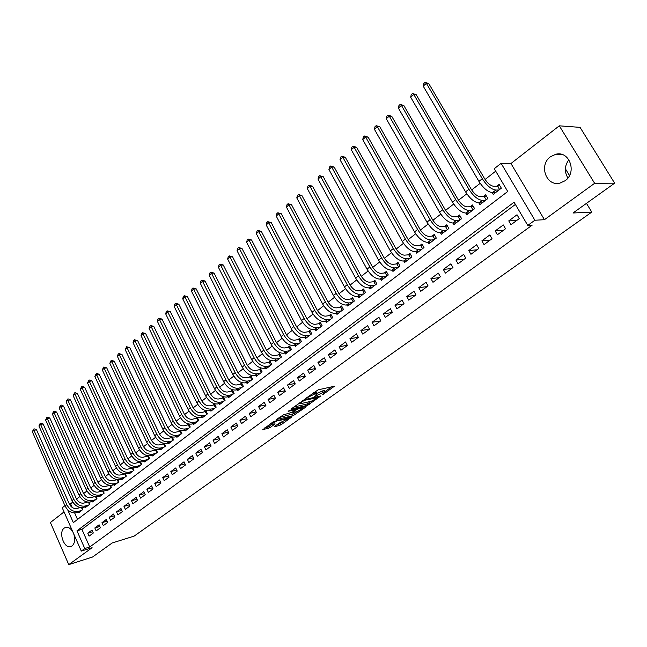 <?xml version="1.0" encoding="UTF-8"?>
<svg xmlns="http://www.w3.org/2000/svg" width="647" height="647" viewBox="0 0 647 647"><rect width="100%" height="100%" fill="white"/><g stroke="black" fill="none" stroke-linecap="round" stroke-linejoin="round"><path stroke-width="0.97" d="M322.683 394.735L334.394 386.243L318.162 389.826L305.602 398.495L314.547 394.063L317.046 394.031L314.345 396.627L324.309 391.88L325.401 392.139L322.683 394.735M72.974 532.182C70.806 528.389 68.315 526.795 65.517 527.41L64.239 528.073C58.084 532.166 64.182 549.222 70.887 546.569L72.084 545.947C74.842 543.343 75.4 539.347 73.758 533.961M565.082 180.748C577.261 172.636 569.57 150.573 555.894 154.221L550.484 156.728C538.466 165.05 546.278 186.846 560.003 183.093L565.082 180.748M274.571 426.422L274.579 426.842L280.935 424.844L292.032 416.83L273.414 421.618L262.69 429.794L270.147 427.521L275.088 423.874L270.907 424.319L276.819 420.971L288.594 418.52L279.14 423.154L274.571 426.422M515.384 204.436L81.918 529.367L89.723 546.998L84.781 548.535L81.296 551.082L62.233 507.79L64.943 505.663M614.65 183.174L594.633 183.303L559.299 125.825L580.06 127.362L614.65 183.174L572.991 213.009L591.779 212.087L134.123 536.112L112.117 543.003L92.553 557.018L68.76 564.629L92.1 547.71L81.296 551.082M559.299 125.825L510.952 163.521L544.442 219.697L594.633 183.303M544.442 219.697L534.883 220.239L527.782 225.423L514.074 202.22L76.969 530.823L84.781 548.535M89.723 546.998L532.174 225.148L527.782 225.423M307.737 405.281L320.855 395.915L304.567 399.628L291.021 409.033L307.737 405.281L307.082 403.987L311.676 401.132M306.047 406.914L293.277 415.617L276.495 419.507L283.418 414.856L291.967 412.374L295.493 409.745L288.15 411.314L289.468 410.368L306.096 406.453L306.047 406.914L305.845 406.518M64.045 511.898L50.409 522.525L68.76 564.629M116.614 479.54L116.185 479.872M124.167 473.709L123.642 474.114M131.826 467.805L131.212 468.274M139.59 461.812L138.887 462.354M147.467 455.739L146.667 456.353M155.45 449.576L154.56 450.263M163.554 443.324L162.559 444.085M171.779 436.976L170.679 437.825M180.117 430.538L178.92 431.468M188.584 424.011L187.274 425.022M197.173 417.38L195.75 418.48M201.864 417.113L202.22 417.857L207.428 413.862L205.875 410.667L204.355 411.84M210.55 410.416L210.922 411.177L216.195 407.125L214.626 403.914L213.089 405.103M219.357 403.615L219.745 404.399L225.099 400.283L223.514 397.056L221.953 398.261M228.31 396.716L228.706 397.525L234.141 393.344L232.54 390.101L230.947 391.322M237.392 389.712L237.797 390.537L243.321 386.299L241.695 383.032L240.086 384.278M246.612 382.603L247.033 383.445L252.645 379.142L250.996 375.858L249.354 377.12M255.977 375.381L256.406 376.247L262.108 371.871L260.442 368.572L258.776 369.849M265.48 368.046L265.933 368.936L271.716 364.496L270.034 361.172L268.343 362.474M275.137 360.589L275.606 361.511L281.477 356.998L279.771 353.65L278.056 354.977M284.947 353.019L285.432 353.966L291.401 349.38L289.67 346.016L287.923 347.358M294.911 345.328L295.412 346.299L301.478 341.64L299.723 338.26L297.952 339.626M305.036 337.516L305.554 338.51L311.717 333.779L309.937 330.374L308.142 331.765M315.324 329.574L315.857 330.601L322.125 325.789L320.322 322.36L318.494 323.775M325.773 321.502L326.331 322.554L332.695 317.669L330.876 314.224L329.016 315.655M336.4 313.294L336.982 314.385L343.452 309.412L341.6 305.942L339.715 307.398M347.196 304.947L347.803 306.071L354.378 301.017L352.51 297.531L350.585 299.011M358.179 296.463L358.802 297.62L365.498 292.484L363.598 288.974L361.641 290.479M369.34 287.826L369.995 289.031L376.797 283.807L374.872 280.272L372.89 281.809M380.695 279.051L381.374 280.297L388.297 274.983L386.348 271.425L384.326 272.985M392.244 270.123L392.947 271.408L399.992 265.998L398.01 262.423L395.956 264.008M403.987 261.032L404.723 262.367L411.888 256.867L409.883 253.26L407.788 254.878M415.932 251.788L416.7 253.163L423.995 247.566L421.957 243.943L419.83 245.585M428.088 242.374L428.896 243.806L436.313 238.104L434.25 234.457L432.083 236.131M440.461 232.791L441.303 234.279L448.856 228.48L446.762 224.808L444.554 226.507M453.046 223.029L453.935 224.582L461.618 218.678L459.499 214.982L457.251 216.713M465.864 213.098L466.794 214.707L474.623 208.69L472.464 204.97L470.175 206.741M478.909 202.972L479.888 204.654L487.862 198.532L485.671 194.787L483.341 196.583M511.001 224.711L519.282 218.597L517.026 214.764L508.76 220.894L511.001 224.711M497.397 234.748L505.533 228.747L503.309 224.946L495.198 230.963L497.397 234.748M484.045 244.606L492.027 238.711L489.836 234.934L481.878 240.846L484.045 244.606M470.935 254.287L478.772 248.497L476.613 244.744L468.792 250.551L470.935 254.287M458.052 263.79L465.751 258.104L463.624 254.376L455.949 260.078L458.052 263.79M445.403 273.131L452.965 267.543L450.87 263.839L443.332 269.435L445.403 273.131M432.98 282.302L440.405 276.819L438.342 273.139L430.934 278.639L432.98 282.302M420.768 291.312L428.071 285.925L426.033 282.27L418.746 287.672L420.768 291.312M408.767 300.168L415.94 294.87L413.934 291.239L406.777 296.552L408.767 300.168M396.975 308.878L404.027 303.669L402.046 300.062L395.01 305.279L396.975 308.878M385.386 317.434L392.317 312.315L390.359 308.732L383.445 313.86L385.386 317.434M373.982 325.845L380.8 320.815L378.875 317.248L372.074 322.295L373.982 325.845M362.773 334.119L369.477 329.169L367.577 325.635L360.897 330.593L362.773 334.119M351.758 342.255L358.349 337.386L356.473 333.868L349.898 338.753L351.758 342.255M340.912 350.253L347.399 345.474L345.547 341.972L339.077 346.776L340.912 350.253M330.245 358.131L336.626 353.424L334.806 349.946L328.441 354.669L330.245 358.131M319.755 365.87L326.031 361.244L324.228 357.791L317.968 362.433L319.755 365.87M309.436 373.497L315.607 368.936L313.827 365.506L307.673 370.076L309.436 373.497M299.27 380.994L305.352 376.505L303.597 373.101L297.531 377.597L299.27 380.994M289.274 388.378L295.25 383.962L293.52 380.565L287.559 384.997L289.274 388.378M279.431 395.64L285.319 391.298L283.604 387.925L277.733 392.284L279.431 395.64M269.742 402.79L275.533 398.512L273.851 395.163L268.068 399.458L269.742 402.79M260.199 409.834L265.909 405.62L264.243 402.297L258.549 406.518L260.199 409.834M250.81 416.765L256.422 412.624L254.781 409.308L249.168 413.473L250.81 416.765M241.557 423.599L247.089 419.515L245.464 416.223L239.94 420.324L241.557 423.599M232.443 430.32L237.894 426.3L236.284 423.033L230.85 427.069L232.443 430.32M223.466 436.951L228.836 432.989L227.243 429.737L221.889 433.708L223.466 436.951M214.626 443.478L219.915 439.572L218.346 436.337L213.065 440.259L214.626 443.478M205.908 449.908L211.124 446.058L209.571 442.847L204.371 446.705L205.908 449.908M197.327 456.248L202.462 452.455L200.926 449.261L195.798 453.062L197.327 456.248M188.867 462.492L193.922 458.755L192.41 455.577L187.355 459.321L188.867 462.492M180.521 468.646L185.511 464.967L184.015 461.804L179.041 465.5L180.521 468.646M172.304 474.712L177.221 471.081L175.741 467.943L170.832 471.582L172.304 474.712M164.201 480.697L169.053 477.114L167.589 473.992L162.745 477.583L164.201 480.697M156.218 486.593L160.998 483.058L159.55 479.961L154.779 483.495L156.218 486.593M148.341 492.399L153.048 488.922L151.616 485.84L146.918 489.326L148.341 492.399M140.569 498.133L145.219 494.704L143.804 491.639L139.162 495.076L140.569 498.133M132.91 503.787L137.496 500.406L136.096 497.357L131.519 500.746L132.91 503.787M125.356 509.367L129.877 506.027L128.494 502.994L123.981 506.342L125.356 509.367M117.908 514.866L122.364 511.575L120.997 508.558L116.541 511.858L117.908 514.866M110.556 520.293L114.956 517.042L113.597 514.042L109.206 517.301L110.556 520.293M103.302 525.647L107.645 522.444L106.302 519.46L101.975 522.671L103.302 525.647M96.152 530.928L100.431 527.766L99.104 524.798L94.834 527.968L96.152 530.928M92.003 530.063L87.782 533.193L89.092 536.137L93.314 533.015L92.003 530.063M495.715 171.156L485.08 179.478M480.171 183.319L471.671 189.967M466.802 193.785L458.513 200.263M453.668 204.048L445.589 210.372M440.785 214.133L432.9 220.303M428.128 224.04L420.437 230.057M415.697 233.769L408.192 239.633M403.485 243.321L396.166 249.046M391.484 252.71L384.342 258.299M379.692 261.93L372.721 267.389M368.111 270.996L361.301 276.326M356.715 279.908L350.076 285.109M345.522 288.675L339.036 293.746M334.515 297.288L328.175 302.246M323.686 305.756L317.499 310.6M313.035 314.086L306.993 318.817M302.561 322.287L296.666 326.897M292.258 330.35L286.5 334.855M282.116 338.276L276.487 342.684M272.144 346.088L266.645 350.391M262.326 353.763L256.956 357.969M252.662 361.325L247.413 365.434M243.151 368.774L238.015 372.785M233.777 376.101L228.771 380.024M224.558 383.315L219.665 387.149M215.475 390.424L210.687 394.169M206.53 397.42L201.856 401.083M197.715 404.318L193.146 407.893M189.037 411.104L184.573 414.606M180.489 417.8L176.121 421.213M172.062 424.392L167.791 427.732M163.756 430.886L159.591 434.153M155.579 437.291L151.495 440.478M147.508 443.599L143.521 446.721M139.558 449.819L135.66 452.876M131.721 455.957L127.912 458.933M123.989 461.998L120.269 464.918M116.371 467.967L112.732 470.814M108.858 473.847L105.299 476.629M101.45 479.645L97.964 482.363M94.139 485.363L90.734 488.024M86.924 491L83.6 493.604M79.816 496.572L76.556 499.112M72.796 502.064L70.596 503.778L72.221 507.466M74.664 512.974L77.519 519.428M492.189 192.652L493.224 194.407L501.344 188.18L499.12 184.411L496.75 186.239M197.286 417.412L198.783 420.501L193.655 424.432L193.307 423.704M188.835 424.06L190.258 427.036L185.212 430.918L184.872 430.206M180.497 430.619L181.864 433.482L176.89 437.307L176.558 436.612M172.28 437.073L173.59 439.839L168.689 443.607L168.366 442.928M164.176 443.43L165.438 446.098L160.602 449.819L160.286 449.155M156.186 449.689L157.399 452.277L152.627 455.933L152.328 455.286M148.915 458.788L147.662 456.103L148.309 455.868L149.473 458.359L144.766 461.974L144.475 461.335M140.536 461.942L141.653 464.36L137.018 467.918L136.727 467.304M132.87 467.935L133.945 470.28L129.376 473.79L129.093 473.183M125.308 473.847L126.343 476.119L121.838 479.581L121.563 478.982M117.843 479.67L118.854 481.869L114.398 485.29L114.139 484.708M110.483 485.412L111.454 487.547L107.07 490.919L106.812 490.353M103.221 491.073L104.159 493.151L99.832 496.475L99.581 495.917M96.055 496.661L96.961 498.675L92.691 501.959L92.448 501.409M88.987 502.169L89.86 504.134L85.647 507.369L85.404 506.827M82.007 507.596L82.856 509.512L78.699 512.707L78.465 512.181M591.779 212.087L586.457 203.36M569.497 175.523L565.365 168.738M70.596 503.778L69.391 504.11M67.684 509.779L73.346 522.614L507.733 191.496L494.259 168.697L501.101 163.319L534.883 220.239M510.952 163.521L501.101 163.319M81.918 529.367L76.969 530.823M508.76 220.894L516.759 220.457M495.198 230.963L503.261 230.421M481.878 240.846L490.005 240.207M468.792 250.551L476.985 249.815M455.949 260.078L464.198 259.261M443.332 269.435L451.63 268.529M430.934 278.639L439.281 277.644M418.746 287.672L427.149 286.605M406.777 296.552L415.22 295.404M395.01 305.279L403.502 304.058M383.445 313.86L391.977 312.566M372.074 322.295L380.638 320.936M360.897 330.593L369.477 329.169M349.898 338.753L358.292 337.297M339.077 346.776L347.302 345.296M328.441 354.669L336.497 353.173M317.968 362.433L325.862 360.921M307.673 370.076L315.404 368.547M297.531 377.597L305.117 376.053M287.559 384.997L294.992 383.445M277.733 392.284L285.028 390.723M268.068 399.458L275.218 397.889M258.549 406.518L265.569 404.941M249.168 413.473L256.066 411.896M239.94 420.324L246.709 418.738M230.85 427.069L237.489 425.483M221.889 433.708L228.415 432.131M213.065 440.259L219.479 438.674M204.371 446.705L210.671 445.128M195.798 453.062L201.993 451.485M187.355 459.321L193.445 457.752M179.041 465.5L185.026 463.931M170.832 471.582L176.72 470.021M162.745 477.583L168.543 476.022M154.779 483.495L160.472 481.942M146.918 489.326L152.522 487.781M139.162 495.076L144.677 493.54M131.519 500.746L136.954 499.217M123.981 506.342L129.327 504.822M116.541 511.858L121.806 510.346M109.206 517.301L114.39 515.796M101.975 522.671L107.07 521.175M94.834 527.968L99.856 526.48M87.782 533.193L92.731 531.713M567.929 177.965C564.224 171.843 564.54 165.753 568.883 159.712M325.231 391.815L324.721 390.828L323.629 390.562L324.309 391.88M316.739 393.433L323.629 390.562M316.876 393.7L316.367 392.705L315.235 392.438L315.922 393.756M313.261 392.899L315.235 392.438M325.093 391.54L331.636 386.857M293.487 407.157L307.082 403.987M318.486 397.436L304.227 400.364L300.232 403.275L301.397 403.526L311.191 401.261L318.486 397.436M303.322 407.109L302.61 407.618M297.013 411.621L294.442 413.457L295.089 414.743M278.986 417.606L294.442 413.457M296.989 411.629L302.933 408.249L298.218 408.944L296.375 409.826L292.856 412.454L296.989 411.629M264.825 427.813L267.68 427.109L271.926 424.489M276.722 424.877L280.297 423.575L282.715 421.844M288.271 417.873L288.885 417.436M499.589 189.522L497.648 186.231L493.629 186.263C490.604 185.835 487.595 183.319 484.619 178.726L428.783 83.592L426.365 83.317L482.306 178.726C486.795 185.64 491.308 189.417 495.853 190.048L498.966 190M497.648 186.231L499.816 185.584M423.203 86.124L423.777 83.487L425.047 82.371L426.365 83.317L423.203 86.124L478.934 181.378C483.406 188.285 487.911 192.038 492.464 192.652L495.578 192.604M425.047 82.371L428.783 83.592M486.164 199.834L484.255 196.559L480.203 196.656C477.154 196.259 474.162 193.785 471.218 189.223L416.207 94.688L413.781 94.446L468.889 189.256C473.321 196.114 477.818 199.834 482.387 200.408L485.525 200.319M484.255 196.559L486.342 195.936M410.675 97.196L411.257 94.583L412.495 93.483L413.781 94.446L410.675 97.196L465.573 191.852C469.989 198.71 474.486 202.414 479.063 202.964L482.201 202.875M412.495 93.483L416.207 94.688M472.981 209.952L471.097 206.708L467.013 206.846C463.948 206.49 460.971 204.056 458.068 199.527L403.865 105.582L401.423 105.38L455.723 199.583C460.09 206.401 464.578 210.065 469.172 210.582L472.326 210.453M471.097 206.708L473.111 206.094M398.374 108.081L398.956 105.477L400.178 104.402L401.423 105.38L398.374 108.081L452.463 202.139C456.822 208.941 461.303 212.588 465.905 213.089L469.067 212.96M400.178 104.402L403.865 105.582M460.033 219.899L458.173 216.672L454.065 216.858C450.991 216.543 448.015 214.133 445.152 209.644L391.734 116.282L389.284 116.112L442.791 209.725C447.109 216.494 451.574 220.109 456.192 220.562L459.37 220.401M458.173 216.672L460.122 216.066M386.283 118.765L386.874 116.185L388.071 115.117L389.284 116.112L386.283 118.765L439.596 212.24C443.899 218.985 448.363 222.584 452.981 223.037L456.167 222.859M388.071 115.117L391.734 116.282M447.312 229.661L445.484 226.45L441.351 226.693C438.254 226.41 435.294 224.04 432.463 219.576L379.821 126.804L377.363 126.658L430.093 219.689C434.355 226.401 438.803 229.968 443.446 230.372L446.648 230.178M445.484 226.45L447.368 225.868M374.411 129.263L375.001 126.699L376.174 125.655L377.363 126.658L374.411 129.263L426.955 222.156C431.201 228.852 435.649 232.402 440.292 232.799L443.494 232.588M376.174 125.655L379.821 126.804M434.824 239.253L433.021 236.066L428.856 236.349C425.75 236.098 422.798 233.761 420.008 229.329L368.111 137.132L365.644 137.018L417.622 229.475C421.828 236.139 426.26 239.649 430.918 240.013L434.145 239.778M433.021 236.066L434.841 235.5M362.741 139.582L363.331 137.035L364.496 136.007L365.644 137.018L362.741 139.582L414.533 231.893C418.73 238.549 423.162 242.051 427.829 242.39L431.048 242.148M364.496 136.007L368.111 137.132M422.548 248.683L420.768 245.512L416.587 245.836C413.465 245.625 410.53 243.312 407.764 238.921L356.61 147.29L354.127 147.209L405.37 239.083C409.527 245.706 413.943 249.168 418.617 249.475L421.86 249.208M420.768 245.512L422.523 244.954M351.281 149.724L351.871 147.184L353.011 146.182L354.127 147.209L351.281 149.724L402.337 241.46C406.486 248.068 410.894 251.521 415.576 251.812L418.819 251.537M353.011 146.182L356.61 147.29M410.489 257.943L408.734 254.797L404.529 255.161C401.399 254.975 398.471 252.702 395.746 248.335L345.296 157.27L342.805 157.213L393.327 248.529C397.436 255.096 401.836 258.517 406.534 258.776L409.794 258.476M408.734 254.797L410.433 254.255M340.007 159.688L340.605 157.172L341.721 156.178L342.805 157.213L340.007 159.688L390.351 250.858C394.452 257.425 398.843 260.83 403.542 261.073L406.801 260.765M341.721 156.178L345.296 157.27M398.633 267.041L396.902 263.911L392.68 264.324C389.534 264.17 386.623 261.93 383.93 257.587L334.175 167.088L331.676 167.055L381.504 257.805C385.563 264.332 389.947 267.696 394.654 267.915L397.929 267.583M396.902 263.911L398.544 263.386M328.927 169.49L329.525 166.983L330.625 166.012L331.676 167.055L328.927 169.49L378.576 260.102C382.62 266.613 387.003 269.969 391.718 270.171L394.993 269.831M330.625 166.012L334.175 167.088M386.979 275.986L385.28 272.88L381.026 273.333C377.88 273.204 374.977 270.988 372.316 266.685L323.249 176.736L320.742 176.728L369.882 266.92C373.885 273.406 378.252 276.73 382.984 276.9L386.267 276.536M385.28 272.88L386.866 272.363M318.033 179.122L318.631 176.631L319.715 175.677L320.742 176.728L318.033 179.122L367.003 269.176C370.998 275.646 375.365 278.962 380.096 279.116L383.388 278.752M319.715 175.677L323.249 176.736M375.527 284.785L373.845 281.696L369.583 282.181C366.42 282.084 363.525 279.9 360.897 275.63L312.501 186.223L309.986 186.239L358.454 275.889C362.417 282.318 366.768 285.602 371.507 285.731L374.807 285.335M373.845 281.696L375.373 281.194M307.325 188.592L307.923 186.118L308.983 185.179L309.986 186.239L307.325 188.592L355.632 278.105C359.578 284.526 363.921 287.794 368.669 287.915L371.968 287.511M308.983 185.179L312.501 186.223M364.261 293.431L362.611 290.366L358.325 290.883C355.154 290.818 352.275 288.659 349.671 284.413L301.923 195.556L299.407 195.596L347.221 284.696C351.135 291.085 355.47 294.32 360.225 294.409L363.533 293.989M362.611 290.366L364.083 289.872M296.787 197.909L297.385 195.451L298.437 194.521L299.407 195.596L296.787 197.909L344.447 286.88C348.345 293.253 352.68 296.48 357.427 296.561L360.751 296.132M298.437 194.521L301.923 195.556M353.189 301.939L351.556 298.882L347.253 299.448C344.083 299.407 341.212 297.272 338.64 293.059L291.53 204.735L288.999 204.8L336.181 293.358C340.047 299.707 344.366 302.901 349.129 302.942L352.453 302.497M351.556 298.882L352.979 298.413M286.427 207.072L287.025 204.63L288.061 203.716L288.999 204.8L286.427 207.072L333.448 295.501C337.305 301.834 341.616 305.02 346.38 305.06L349.712 304.608M288.061 203.716L291.53 204.735M342.295 310.301L340.686 307.268L336.367 307.859C333.189 307.851 330.326 305.748 327.786 301.559L281.299 213.761L278.76 213.85L325.32 301.874C329.145 308.182 333.44 311.336 338.219 311.344L341.559 310.867M340.686 307.268L342.061 306.807M276.229 216.09L276.835 213.656L277.846 212.758L278.76 213.85L276.229 216.09L322.635 303.985C326.444 310.277 330.738 313.423 335.518 313.415L338.858 312.938M277.846 212.758L281.299 213.761M331.579 318.526L329.986 315.518L325.659 316.14C322.473 316.148 319.626 314.078 317.111 309.913L271.23 222.641L268.691 222.754L314.636 310.253C318.421 316.512 322.699 319.626 327.487 319.602L330.835 319.1M329.986 315.518L331.321 315.065M266.2 224.962L266.807 222.544L267.801 221.662L268.691 222.754L266.2 224.962L312 312.331C315.768 318.575 320.047 321.68 324.826 321.64L328.183 321.138M267.801 221.662L271.23 222.641M321.041 326.622L319.472 323.629L315.129 324.284C311.935 324.317 309.104 322.271 306.613 318.138L261.323 231.383L258.784 231.521L304.13 318.494C307.875 324.713 312.137 327.786 316.925 327.722L320.289 327.196M319.472 323.629L320.758 323.193M256.333 233.688L256.94 231.286L257.918 230.413L258.784 231.521L256.333 233.688L301.534 320.532C305.263 326.743 309.525 329.808 314.313 329.727L317.677 329.202M257.918 230.413L261.323 231.383M310.673 334.58L309.12 331.604L304.769 332.299C301.575 332.356 298.744 330.334 296.286 326.225L251.578 239.988L249.03 240.142L293.803 326.606C297.499 332.776 301.745 335.817 306.541 335.712L309.913 335.162M309.12 331.604L310.366 331.183M246.62 242.277L247.227 239.883L248.189 239.034L249.03 240.142L246.62 242.277L291.239 328.611C294.927 334.774 299.173 337.799 303.977 337.685L307.341 337.136M248.189 239.034L251.578 239.988M300.467 342.417L298.93 339.465L294.571 340.185C291.368 340.265 288.554 338.26 286.128 334.184L241.986 248.456L239.439 248.626L283.629 334.58C287.284 340.71 291.522 343.711 296.326 343.573L299.698 343.007M298.93 339.465L300.135 339.052M237.061 250.729L237.667 248.351L238.614 247.518L239.439 248.626L237.061 250.729L281.113 336.553C284.761 342.675 288.991 345.668 293.795 345.522L297.175 344.948M238.614 247.518L241.986 248.456M290.422 350.132L288.91 347.188L284.534 347.94C281.332 348.046 278.525 346.072 276.123 342.02L232.54 256.794L229.984 256.98L273.624 342.425C277.24 348.523 281.453 351.483 286.265 351.313L289.654 350.723M288.91 347.188L290.066 346.792M227.647 259.051L228.262 256.689L229.192 255.864L229.984 256.98L227.647 259.051L271.15 344.374C274.757 350.456 278.962 353.408 283.774 353.23L287.163 352.631M229.192 255.864L232.54 256.794M280.531 357.726L279.043 354.799L274.66 355.575C271.449 355.696 268.659 353.747 266.281 349.728L223.239 264.995L220.684 265.205L263.782 350.148C267.357 356.206 271.554 359.134 276.366 358.931L279.763 358.317M279.043 354.799L280.159 354.41M218.387 267.243L218.993 264.898L219.915 264.081L220.684 265.205L218.387 267.243L261.339 352.065C264.906 358.106 269.103 361.026 273.916 360.816L277.312 360.193M219.915 264.081L223.239 264.995M270.802 365.199L269.33 362.288L264.938 363.088C261.728 363.234 258.946 361.309 256.592 357.314L214.084 273.083L211.529 273.309L254.085 357.759C257.627 363.768 261.809 366.655 266.629 366.428L270.025 365.79M269.33 362.288L270.406 361.916M209.264 275.315L209.871 272.977L210.776 272.177L211.529 273.309L209.264 275.315L251.691 359.635C255.217 365.644 259.39 368.523 264.211 368.28L267.615 367.642M210.776 272.177L214.084 273.083M261.218 372.551L259.762 369.663L255.371 370.488C252.152 370.658 249.386 368.758 247.057 364.787L205.075 281.033L202.511 281.283L244.55 365.24C248.052 371.216 252.209 374.071 257.037 373.804L260.442 373.157M259.762 369.663L260.806 369.3M200.279 283.257L200.893 280.935L201.783 280.143L202.511 281.283L200.279 283.257L242.188 367.092C245.674 373.052 249.839 375.899 254.659 375.632L258.064 374.977M201.783 280.143L205.075 281.033M251.788 379.797L250.349 376.926L245.949 377.775C242.73 377.961 239.972 376.085 237.667 372.138L196.195 288.869L193.631 289.136L235.152 372.607C238.622 378.544 242.762 381.366 247.591 381.075L251.004 380.404M250.349 376.926L251.351 376.57M191.431 291.077L192.046 288.772L192.919 287.996L193.631 289.136L191.431 291.077L232.831 374.427C236.284 380.355 240.425 383.17 245.253 382.87L248.666 382.199M192.919 287.996L196.195 288.869M242.496 386.93L241.072 384.075L236.665 384.957C233.446 385.159 230.704 383.299 228.423 379.377L187.444 296.593L184.888 296.868L225.908 379.862C229.337 385.758 233.462 388.548 238.29 388.224L241.703 387.537M241.072 384.075L242.043 383.736M182.721 298.785L183.327 296.488L184.193 295.728L184.888 296.868L182.721 298.785L223.619 381.657C227.032 387.545 231.157 390.327 235.985 390.004L239.406 389.308M184.193 295.728L187.444 296.593M233.349 393.958L231.941 391.12L227.526 392.017C224.307 392.244 221.573 390.4 219.317 386.51L178.831 304.195L176.267 304.486L216.802 387.003C220.19 392.866 224.307 395.624 229.135 395.277L232.548 394.565M231.941 391.12L232.88 390.788M174.132 306.379L174.747 304.098L175.596 303.338L176.267 304.486L174.132 306.379L214.545 388.774C217.926 394.621 222.034 397.371 226.862 397.023L230.283 396.304M175.596 303.338L178.831 304.195M224.331 400.881L222.948 398.059L218.524 398.981C215.305 399.215 212.58 397.404 210.356 393.53L170.347 311.684L167.783 312L207.833 394.039C211.189 399.862 215.281 402.588 220.117 402.216L223.538 401.488M222.948 398.059L223.846 397.735M165.681 313.852L166.287 311.587L167.128 310.843L167.783 312L165.681 313.852L205.609 395.786C208.957 401.593 213.049 404.31 217.877 403.93L221.298 403.202M167.128 310.843L170.347 311.684M215.451 407.699L214.084 404.893L209.66 405.831C206.442 406.09 203.732 404.294 201.516 400.453L161.985 319.068L159.421 319.392L198.993 400.97C202.317 406.753 206.393 409.446 211.229 409.05L214.65 408.314M214.084 404.893L214.958 404.577M157.342 321.227L157.957 318.971L158.782 318.235L159.421 319.392L157.342 321.227L196.809 402.685C200.125 408.467 204.193 411.152 209.03 410.748L212.451 409.996M158.782 318.235L161.985 319.068M206.708 414.412L205.35 411.621L200.926 412.592C197.707 412.859 195.006 411.088 192.822 407.262L153.743 326.339L151.18 326.678L190.291 407.796C193.582 413.546 197.642 416.207 202.479 415.786L205.9 415.026M205.35 411.621L206.191 411.322M149.133 328.482L149.748 326.242L150.565 325.522L151.18 326.678L149.133 328.482L188.14 409.486C191.415 415.228 195.475 417.881 200.303 417.452L203.732 416.692M150.565 325.522L153.743 326.339M198.087 421.027L196.745 418.261L192.321 419.24C189.102 419.531 186.409 417.776 184.249 413.975L145.615 333.512L143.052 333.86L181.718 414.525C184.977 420.235 189.021 422.871 193.849 422.426L197.278 421.65M196.745 418.261L197.553 417.962M141.046 335.639L141.653 333.407L142.453 332.695L143.052 333.86L141.046 335.639L179.591 416.191C182.842 421.893 186.886 424.521 191.714 424.068L195.143 423.292M142.453 332.695L145.615 333.512M189.595 427.554L188.269 424.796L183.837 425.799C180.618 426.106 177.941 424.367 175.798 420.59L137.617 340.573L135.053 340.937L173.267 421.148C176.494 426.826 180.521 429.43 185.349 428.961L188.787 428.177M188.269 424.796L189.045 424.513M133.064 342.692L133.678 340.476L134.471 339.772L135.053 340.937L133.064 342.692L171.18 422.79C174.391 428.46 178.418 431.056 183.247 430.578L186.676 429.786M134.471 339.772L137.617 340.573M181.225 433.983L179.915 431.242L175.483 432.261C172.264 432.584 169.595 430.862 167.476 427.117L129.724 347.536L127.16 347.916L164.945 427.683C168.139 433.32 172.151 435.9 176.979 435.407L180.408 434.606M179.915 431.242L180.667 430.967M125.203 349.647L126.594 346.752L127.16 347.916L125.203 349.647L162.882 429.301C166.069 434.93 170.072 437.501 174.9 437L178.337 436.199M126.594 346.752L129.724 347.536M172.975 440.316L171.681 437.59L167.241 438.634C164.031 438.965 161.37 437.267 159.267 433.539L121.943 354.402L119.38 354.799L156.744 434.113C159.906 439.725 163.901 442.273 168.721 441.755L172.159 440.939M171.681 437.59L172.401 437.323M117.455 356.497L118.061 354.305L118.838 353.626L119.38 354.799L117.455 356.497L154.706 435.714C157.86 441.311 161.855 443.85 166.675 443.332L170.112 442.508M118.838 353.626L121.943 354.402M164.839 446.559L163.562 443.85L159.13 444.91C155.911 445.257 153.266 443.575 151.188 439.871L114.276 361.172L111.713 361.576L148.656 440.461C151.786 446.034 155.765 448.549 160.585 448.015L164.023 447.19M163.562 443.85L164.257 443.591M109.812 363.258L111.179 360.403L111.713 361.576L109.812 363.258L146.651 442.03C149.772 447.595 153.751 450.11 158.572 449.568L162.009 448.735M111.179 360.403L114.276 361.172M156.817 452.714L155.555 450.021L151.123 451.096C147.912 451.46 145.276 449.794 143.213 446.115L106.715 367.852L104.151 368.264L140.682 446.713C143.788 452.253 147.751 454.744 152.571 454.186L156 453.345M155.555 450.021L156.226 449.77M102.283 369.922L103.641 367.084L104.151 368.264L102.283 369.922L138.709 448.258C141.806 453.79 145.761 456.281 150.581 455.714L154.018 454.873M103.641 367.084L106.715 367.852M147.662 456.103L143.23 457.194C140.019 457.575 137.399 455.933 135.352 452.269L99.258 374.427L96.694 374.856L132.829 452.876C135.902 458.383 139.841 460.85 144.661 460.276L148.098 459.419M94.85 376.489L96.201 373.675L96.694 374.856L94.85 376.489L130.88 454.404C133.945 459.904 137.884 462.362 142.704 461.78L146.133 460.923M96.201 373.675L97.22 373.505L99.258 374.427M141.119 464.772L139.881 462.104L135.449 463.212C132.247 463.6 129.626 461.974 127.605 458.335L91.898 380.921L89.343 381.358L125.081 458.958C128.122 464.425 132.053 466.867 136.865 466.269L140.302 465.403M139.881 462.104L140.359 461.926M87.523 382.967L88.857 380.177L89.343 381.358L87.523 382.967L123.156 460.462C126.197 465.921 130.12 468.355 134.932 467.757L138.369 466.883M88.857 380.177L89.884 380.007L91.898 380.921M133.436 470.676L132.214 468.024L127.774 469.148C124.572 469.544 121.968 467.935 119.97 464.32L84.644 387.327L82.096 387.771L117.439 464.942C120.455 470.385 124.37 472.803 129.174 472.189L132.611 471.307M80.293 389.365L81.619 386.591L82.096 387.771L80.293 389.365L115.546 466.43C118.555 471.865 122.461 474.267 127.273 473.653L130.702 472.771M81.619 386.591L82.646 386.413L84.644 387.327M125.85 476.499L124.645 473.863L120.213 474.995C117.01 475.408 114.422 473.814 112.432 470.223L77.494 393.643L74.939 394.096L109.909 470.854C112.893 476.265 116.792 478.651 121.596 478.02L125.025 477.13M73.168 395.665L74.486 392.915L74.939 394.096L73.168 395.665L108.041 472.318C111.017 477.721 114.915 480.098 119.719 479.467L123.148 478.57M74.486 392.915L75.505 392.729L77.494 393.643M117.156 479.621L112.748 480.77C109.553 481.19 106.965 479.613 105 476.038L70.434 399.87L67.886 400.339L102.477 476.685C105.437 482.055 109.319 484.425 114.115 483.77L117.552 482.872M66.131 401.884L67.442 399.15L67.886 400.339L66.131 401.884L100.641 478.125C103.593 483.495 107.467 485.848 112.263 485.201L115.692 484.296M67.442 399.15L68.461 398.964L70.434 399.87M118.377 482.233L117.18 479.621M109.594 485.347L105.388 486.455C102.194 486.892 99.622 485.331 97.673 481.78L63.471 406.017L60.923 406.494L95.149 482.427C98.085 487.773 101.943 490.111 106.739 489.447L110.168 488.534M59.192 408.022L60.494 405.305L60.923 406.494L59.192 408.022L93.338 483.859C96.257 489.189 100.123 491.526 104.911 490.855L108.34 489.941M60.494 405.305L61.514 405.119L63.471 406.017M111.001 487.903L109.853 485.379M102.145 491L98.126 492.076C94.939 492.521 92.375 490.976 90.443 487.442L56.596 412.082L54.057 412.568L87.927 488.097C90.831 493.41 94.672 495.731 99.468 495.044L102.897 494.122M52.35 414.072L53.636 411.379L54.057 412.568L52.35 414.072L86.132 489.504C89.027 494.809 92.877 497.122 97.665 496.435L101.094 495.513M53.636 411.379L54.655 411.185L56.596 412.082M103.722 493.491L102.622 491.057M94.802 496.581L90.96 497.616C87.774 498.069 85.226 496.54 83.309 493.03L49.819 418.067L47.271 418.56L80.794 493.693C83.673 498.974 87.507 501.271 92.286 500.568L95.716 499.638M45.597 420.049L46.875 417.372L47.271 418.56L45.597 420.049L79.023 495.076C81.902 500.357 85.727 502.638 90.507 501.943L93.936 501.004M46.875 417.372L47.886 417.178L49.819 418.067M96.54 498.999L95.489 496.645M87.555 502.08L83.892 503.075C80.713 503.544 78.174 502.032 76.273 498.538L43.131 423.971L40.591 424.472L73.758 499.209C76.613 504.466 80.43 506.73 85.21 506.019L88.631 505.081M38.925 425.944L40.195 423.284L40.591 424.472L38.925 425.944L72.011 500.576C74.858 505.825 78.675 508.089 83.455 507.369L86.876 506.423M40.195 423.284L41.214 423.081L43.131 423.971M89.464 504.442L88.445 502.161M80.414 507.507L76.92 508.469C73.742 508.946 71.21 507.45 69.334 503.981L36.523 429.802L33.984 430.312L66.819 504.66C69.65 509.876 73.443 512.125 78.222 511.397L81.635 510.443M32.35 431.759L33.604 429.123L33.984 430.312L32.35 431.759L65.096 506.003C67.919 511.219 71.712 513.459 76.483 512.731L79.904 511.777M33.604 429.123L34.623 428.921L36.523 429.802M82.468 509.804L81.49 507.604M323.751 393.675L323.985 394.112M306.937 397.46L307.179 397.921M315.421 395.552L315.655 396.004M322.287 390.861L322.966 392.179M316.707 394.508L316.981 395.05M313.868 392.737L314.547 394.063M308.271 396.498L308.514 396.967M334.078 386.316L334.297 386.752M320.572 395.98L320.791 396.401M308.91 403.113L309.573 404.399M318.235 396.514L318.534 397.096M303.953 399.83L304.227 400.364M302.675 400.533L302.909 400.994M301.284 401.536L301.518 401.997M292.63 414.331L293.277 415.617M294.838 409.106L295.129 409.672M301.696 407.489L301.979 408.055M297.927 408.378L298.218 408.944M295.881 408.855L296.375 409.826M293.01 411.629L293.245 412.074M287.349 417.808L287.624 418.35M276.544 420.421L276.819 420.971M269.5 426.236L270.147 427.521M267.68 427.109L268.327 428.395M280.297 423.575L280.935 424.844M278.501 424.44L279.132 425.71M495.853 190.048L492.464 192.652M482.306 178.726L478.934 181.378M482.387 200.408L479.063 202.964M468.889 189.256L465.573 191.852M469.172 210.582L465.905 213.089M455.723 199.583L452.463 202.139M456.192 220.562L452.981 223.037M442.791 209.725L439.596 212.24M443.446 230.372L440.292 232.799M430.093 219.689L426.955 222.156M430.918 240.013L427.829 242.39M417.622 229.475L414.533 231.893M418.617 249.475L415.576 251.812M405.37 239.083L402.337 241.46M406.534 258.776L403.542 261.073M393.327 248.529L390.351 250.858M394.654 267.915L391.718 270.171M381.504 257.805L378.576 260.102M382.984 276.9L380.096 279.116M369.882 266.92L367.003 269.176M371.507 285.731L368.669 287.915M358.454 275.889L355.632 278.105M360.225 294.409L357.427 296.561M347.221 284.696L344.447 286.88M349.129 302.942L346.38 305.06M336.181 293.358L333.448 295.501M338.219 311.344L335.518 313.415M325.32 301.874L322.635 303.985M327.487 319.602L324.826 321.64M314.636 310.253L312 312.331M316.925 327.722L314.313 329.727M304.13 318.494L301.534 320.532M306.541 335.712L303.977 337.685M293.803 326.606L291.239 328.611M296.326 343.573L293.795 345.522M283.629 334.58L281.113 336.553M286.265 351.313L283.774 353.23M273.624 342.425L271.15 344.374M276.366 358.931L273.916 360.816M263.782 350.148L261.339 352.065M266.629 366.428L264.211 368.28M254.085 357.759L251.691 359.635M257.037 373.804L254.659 375.632M244.55 365.24L242.188 367.092M247.591 381.075L245.253 382.87M235.152 372.607L232.831 374.427M238.29 388.224L235.985 390.004M225.908 379.862L223.619 381.657M229.135 395.277L226.862 397.023M216.802 387.003L214.545 388.774M220.117 402.216L217.877 403.93M207.833 394.039L205.609 395.786M211.229 409.05L209.03 410.748M198.993 400.97L196.809 402.685M202.479 415.786L200.303 417.452M190.291 407.796L188.14 409.486M193.849 422.426L191.714 424.068M181.718 414.525L179.591 416.191M185.349 428.961L183.247 430.578M173.267 421.148L171.18 422.79M176.979 435.407L174.9 437M164.945 427.683L162.882 429.301M168.721 441.755L166.675 443.332M156.744 434.113L154.706 435.714M160.585 448.015L158.572 449.568M148.656 440.461L146.651 442.03M152.571 454.186L150.581 455.714M140.682 446.713L138.709 448.258M144.661 460.276L142.704 461.78M132.829 452.876L130.88 454.404M136.865 466.269L134.932 467.757M125.081 458.958L123.156 460.462M129.174 472.189L127.273 473.653M117.439 464.942L115.546 466.43M121.596 478.02L119.719 479.467M109.909 470.854L108.041 472.318M114.115 483.77L112.263 485.201M102.477 476.685L100.641 478.125M106.739 489.447L104.911 490.855M95.149 482.427L93.338 483.859M99.468 495.044L97.665 496.435M87.927 488.097L86.132 489.504M92.286 500.568L90.507 501.943M80.794 493.693L79.023 495.076M85.21 506.019L83.455 507.369M73.758 499.209L72.011 500.576M78.222 511.397L76.483 512.731M66.819 504.66L65.096 506.003M555.894 154.221L561.774 154.423M318.421 396.465L318.736 397.08M299.868 402.555L300.232 403.275M295.129 409.033L295.444 409.648M302.456 407.311L302.804 407.99M292.59 411.929L292.856 412.454M288.133 417.614L288.473 418.277M270.583 423.664L270.907 424.319"/></g></svg>
